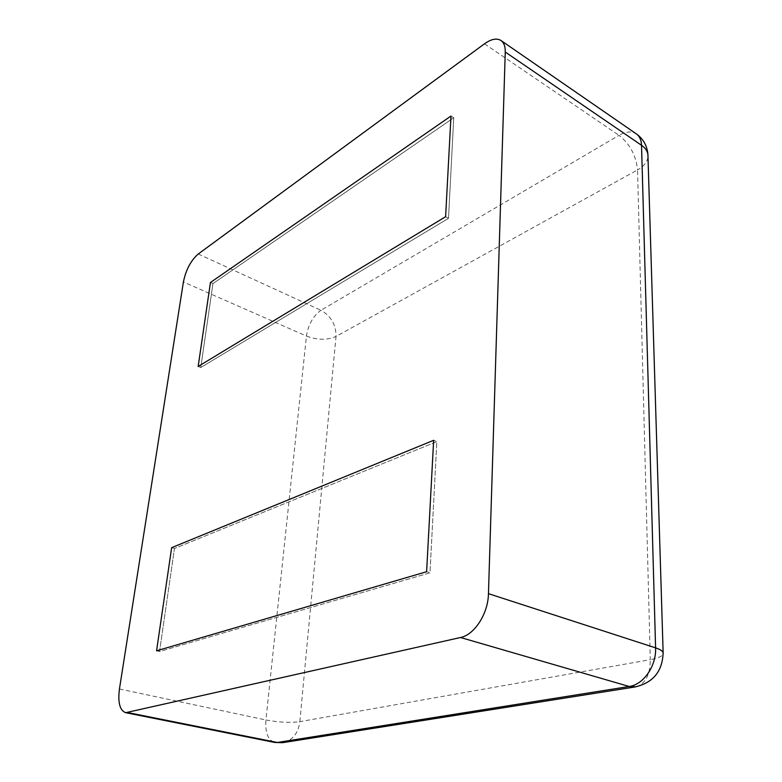 <?xml version="1.0" encoding="UTF-8"?>
<svg xmlns="http://www.w3.org/2000/svg" width="782" height="782" viewBox="0 0 782 782"><rect width="100%" height="100%" fill="white"/><g stroke="black" fill="none" stroke-linecap="round" stroke-linejoin="round"><path stroke-width="0.59" stroke-dasharray="3.91 2.93" d="M156.566 650.81L159.528 651.504L429.983 572.815L436.835 441.605L433.648 440.305L436.835 441.605L174.484 548.485L436.835 441.605L429.983 572.815L426.62 571.72L429.983 572.815L159.528 651.504L174.484 548.485L171.649 547.654L174.484 548.485L159.528 651.504L156.566 650.81M198.159 366.475L200.769 367.511L448.506 218.305L453.755 117.759L450.989 116.039L453.755 117.759L212.948 283.602L453.755 117.759L448.506 218.305L445.603 216.702L448.506 218.305L200.769 367.511L212.948 283.602L210.446 282.488L212.948 283.602L200.769 367.511L198.159 366.475M119.441 689.001L265.919 719.968C265.049 732.607 267.952 740.095 274.648 742.441M283.827 742.48C292.947 739.938 298.284 732.998 299.829 721.659L650.282 659.676L637.545 169.909L336.016 336.446L299.829 721.659C290.073 722.939 278.773 722.373 265.919 719.968L306.446 336.074C317.414 340.17 327.277 340.297 336.016 336.446C336.094 324.794 331.069 316.075 320.962 310.288C313.181 315.889 308.343 324.481 306.446 336.074L183.408 281.97M636.157 686.792C645.473 683.751 650.174 674.719 650.282 659.676C658.063 658.249 662.364 656.284 663.165 653.781M198.247 254.003L320.962 310.288L619.002 135.335C629.969 144.093 636.147 155.618 637.545 169.909C643.938 166.263 647.418 161.854 647.985 156.664M484.488 43.812L619.002 135.335C625.883 131.435 631.661 130.956 636.333 133.869"/><path stroke-width="1.17" d="M500.998 40.508C496.736 37.907 491.233 39.002 484.488 43.812L198.247 254.003C190.876 260.435 185.93 269.761 183.408 281.97L119.441 689.001C117.72 702.529 119.802 710.427 125.667 712.695L460.53 637.506C474.498 634.857 488.173 613.596 488.457 593.665L505.26 52.042L641.533 145.276C641.318 139.998 639.588 136.195 636.333 133.869L500.998 40.508C503.95 42.629 505.368 46.47 505.26 52.042M156.566 650.81L426.62 571.72L433.648 440.305L171.649 547.654L433.648 440.305L426.62 571.72L156.566 650.81L171.649 547.654L156.566 650.81M198.159 366.475L445.603 216.702L450.989 116.039L210.446 282.488L450.989 116.039L445.603 216.702L198.159 366.475L210.446 282.488L198.159 366.475M128.111 712.646L277.356 742.48L629.197 686.488L636.157 686.792M460.53 637.506L629.197 686.488C643.547 684.661 656.44 665.961 655.59 647.858C660.076 649.343 662.589 650.966 663.136 652.726L663.165 653.781M125.667 712.695L274.648 742.441L283.827 742.48M488.457 593.665L655.59 647.858L641.533 145.276C645.277 147.896 647.398 150.975 647.916 154.523L647.985 156.664M274.648 742.441L282.478 742.695L634.691 687.026C652.98 682.96 662.462 671.533 663.136 652.726L647.916 154.523C647.154 145.794 643.293 138.903 636.333 133.869"/></g></svg>
